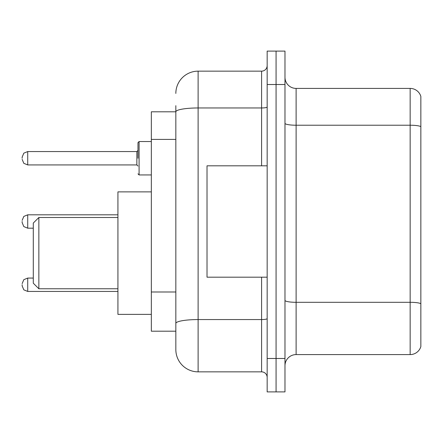 <?xml version="1.0" encoding="UTF-8"?>
<svg xmlns="http://www.w3.org/2000/svg" width="443" height="443" viewBox="0 0 443 443"><rect width="100%" height="100%" fill="white"/><g stroke="black" fill="none" stroke-linecap="round" stroke-linejoin="round"><path stroke-width="0.66" d="M175.838 111.802L151.34 111.802L151.34 331.198L175.838 331.198L175.838 349.571L175.838 105.678M267.162 358.481L267.162 391.894L276.072 391.894L276.072 358.481L276.072 391.894L284.982 391.894L284.982 358.481L276.072 358.481L276.072 84.519L276.072 358.481L267.162 358.481L267.162 84.519L276.072 84.519L276.072 51.106L276.072 84.519L284.982 84.519L284.982 358.481M284.982 84.519L284.982 51.106L267.162 51.106L267.162 84.519M175.838 93.429A22.272 22.272 0 0 1 198.115 71.151L198.115 371.849L261.591 371.849L261.591 277.185M198.115 71.151L261.591 71.151A5.571 5.571 0 0 0 267.162 65.586M175.838 133.288L175.838 111.83A22.272 3.865 180 0 1 198.115 107.965L261.591 107.965L261.591 71.151M175.838 327.299L175.838 298.111M267.162 377.414A5.571 5.571 0 0 0 261.591 371.849M198.115 371.849A22.272 22.272 0 0 1 175.838 349.571M420.85 303.848L420.85 346.564A11.136 11.136 0 0 1 410.157 354.588L296.118 354.588A11.136 11.136 0 0 0 284.982 365.724M420.85 96.436A11.136 11.136 0 0 0 410.157 88.412A11.136 11.136 0 0 1 420.85 96.436L420.85 346.564M420.85 126.62A11.136 1.933 180 0 0 410.157 125.225L410.157 88.412L296.118 88.412A11.136 11.136 0 0 1 284.982 77.276A11.136 11.136 0 0 0 296.118 88.412L296.118 354.588M38.857 288.764L38.857 217.491L33.286 223.062L33.286 283.199L38.857 288.764L117.927 288.764M151.34 191.874L117.927 191.874L117.927 314.38L151.34 314.38M267.162 165.815L207.019 165.815L207.019 277.185L267.162 277.185M22.15 284.755L22.15 285.873L22.15 284.755M22.15 221.5L22.15 222.613L22.15 221.5M137.972 158.245L137.972 142.652L137.972 158.245M22.15 158.245L22.15 157.127L22.15 158.245M175.838 139.412L151.34 139.412M175.838 291.987L151.34 291.987M267.162 318.6A5.571 0.969 0 0 1 261.591 319.564L198.115 319.564A22.272 3.865 180 0 0 175.838 323.434M261.591 165.815L261.591 107.965A5.571 0.969 0 0 0 267.162 106.996M420.85 303.693A11.136 1.933 180 0 0 410.157 302.303L410.157 125.225L296.118 125.225A11.136 1.933 0 0 1 284.982 123.292M410.157 354.588L410.157 302.303L296.118 302.303A11.136 1.933 0 0 1 284.982 300.371M22.15 283.642L23.811 279.677L27.721 278.077L23.811 279.677L22.15 283.642L23.811 279.677L27.721 278.077L23.811 279.677L22.15 283.642L23.811 279.677L27.721 278.077L23.811 279.677L22.15 283.642L23.811 279.677L27.721 278.077L23.811 279.677L22.15 283.642L23.811 279.677L27.721 278.077L23.811 279.677L22.15 283.642L23.811 279.677L27.721 278.077L23.811 279.677L22.15 283.642L23.811 279.677L27.721 278.077L23.811 279.677L22.15 283.642L23.811 279.677L27.721 278.077L27.721 291.439L23.811 289.838L22.15 285.873L23.811 289.838L27.721 291.439L23.811 289.838L22.15 285.873L23.811 289.838L27.721 291.439L23.811 289.838L22.15 285.873L23.811 289.838L27.721 291.439L23.811 289.838L22.15 285.873L23.811 289.838L27.721 291.439L23.811 289.838L22.15 285.873L23.811 289.838L27.721 291.439L23.811 289.838L22.15 285.873L23.811 289.838L27.721 291.439L23.811 289.838L22.15 285.873L23.811 289.838L27.721 291.439L117.927 291.439M117.927 214.816L27.721 214.816L27.721 228.184L23.811 226.583L22.15 222.613M151.34 141.538L139.085 141.538L139.085 174.946L137.972 173.833M136.859 151.561L27.721 151.561L27.721 164.923L136.859 164.923L136.859 151.561L137.972 150.448M38.857 217.491L117.927 217.491M27.721 278.077L33.286 278.077M27.721 291.439L23.811 289.838L22.15 285.873M27.721 228.184L33.286 228.184M27.721 214.816L23.811 216.417L22.15 220.387M27.721 164.923L23.811 163.323L22.15 159.358M139.085 174.946L151.34 174.946M27.721 151.561L23.811 153.162L22.15 157.127M136.859 164.923L137.972 166.036M139.085 141.538L137.972 142.652"/></g></svg>
